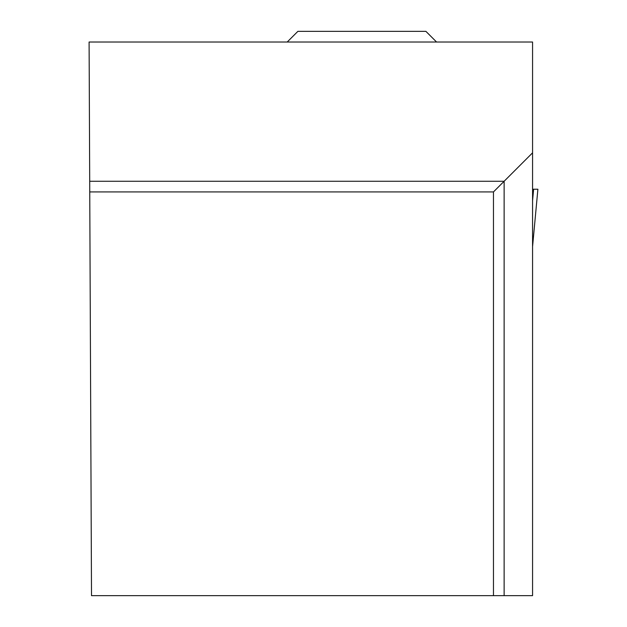 <?xml version="1.0" encoding="UTF-8"?>
<svg xmlns="http://www.w3.org/2000/svg" width="627" height="627" viewBox="0 0 627 627"><rect width="100%" height="100%" fill="white"/><g stroke="black" fill="none" stroke-linecap="round" stroke-linejoin="round"><path stroke-width="0.94" d="M533.632 189.229L537.895 189.229L532.566 189.229L533.632 189.229L532.566 200.703M532.597 246.286L537.895 189.229L532.566 246.576M493.465 595.65L532.566 595.65L532.566 42.017L89.097 42.017L91.511 595.65L493.465 595.65L493.465 191.933L89.755 191.933M532.566 152.831L504.132 181.266L89.708 181.266M504.132 595.65L504.132 181.266L493.465 191.933M436.564 42.017L425.898 31.35L297.888 31.35L287.221 42.017"/></g></svg>
